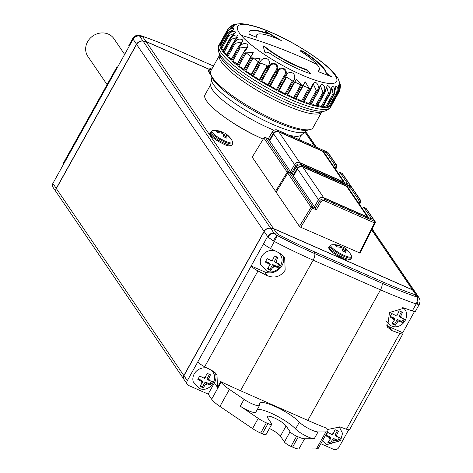 <?xml version="1.0" encoding="UTF-8"?>
<svg xmlns="http://www.w3.org/2000/svg" width="473" height="473" viewBox="0 0 473 473"><rect width="100%" height="100%" fill="white"/><g stroke="black" fill="none" stroke-linecap="round" stroke-linejoin="round"><path stroke-width="0.71" d="M240.485 23.65L240.816 23.656M236.872 24.235L233.739 24.614L236.234 24.046M227.761 29.379L232.42 25.175L230.428 26.648M227.182 31.638L227.158 31.685C230.026 28.658 232.314 26.973 234.011 26.63C232.58 25.465 230.422 26.506 227.537 29.752L228.051 30.231L233.331 27.032M220.607 47.891L228.016 34.576C230.954 31.555 233.029 29.716 234.247 29.06C232.355 27.718 230.002 28.711 227.194 32.028L227.82 32.542L233.544 29.722C233.189 29.486 231.344 31.082 228.01 34.517L228.016 34.576A63.849 13.8 29.1 0 0 228.234 35.014L228.956 35.552L235.099 33.134C234.88 33.926 235.513 31.768 230.203 38.017L235.779 32.129C233.461 30.65 230.948 31.614 228.234 35.014L220.779 48.417L221.5 48.956L228.956 35.552M233.964 42.073L237.635 35.185C234.779 34.588 232.444 35.735 230.629 38.638L231.433 39.182L237.96 37.196L235.773 39.602M256.425 37.261L249.247 34.251A43.894 9.49 -150.9 0 1 249.271 31.732A43.894 9.49 -150.9 0 1 267.328 33.293L265.205 31.384L266.062 31.596L281.305 40.56A35.913 7.763 29.1 0 0 275.694 38.112A35.913 7.763 29.1 0 0 256.496 35.156A35.913 7.763 29.1 0 0 256.467 37.184L256.467 37.231M249.182 31.904A43.894 9.49 29.1 0 1 267.139 33.63L267.535 33.199M317.04 64.476A35.913 7.763 29.1 0 0 300.515 51.149L300.124 50.747A598.57 155.865 -57.5 0 1 302.058 50.777L302.957 51.208A43.894 9.49 -150.9 0 1 323.272 67.568A43.894 9.49 -150.9 0 1 326.24 72.954L331.366 76.691L318.991 71.937L317.939 71.074A35.913 7.763 29.1 0 0 319.257 70.093A35.913 7.763 29.1 0 0 317.04 64.476A598.57 508.493 -40 0 0 288.388 51.705A598.57 508.493 140 0 0 241.135 35.304A56.624 12.239 -150.9 0 1 267.907 31.117A56.624 12.239 -150.9 0 1 333.093 72.682A56.624 12.239 -150.9 0 1 306.321 76.874A56.624 12.239 -150.9 0 1 241.135 35.304M300.515 51.149L300.095 50.806M211.951 77.649L211.685 78.128A54.17 11.707 29.1 0 0 211.366 79.168A54.17 11.707 29.1 0 0 272.543 124.304A54.17 11.707 29.1 0 0 305.635 131.636A54.17 11.707 29.1 0 0 306.35 130.814L306.616 130.341M211.366 79.168L210.727 85.004A51.876 11.216 29.1 0 0 269.314 128.23A51.876 11.216 29.1 0 0 274.08 130.246M289.174 135.26A51.876 11.216 29.1 0 0 301.011 135.254L305.635 131.636M210.686 74.084L211.325 76.135A56.866 12.292 29.1 0 0 214.925 81.959A56.866 12.292 29.1 0 0 262.42 115.377A56.866 12.292 29.1 0 0 308.23 130.075L310.312 129.537A58.463 12.635 -150.9 0 1 263.219 114.431A58.463 12.635 -150.9 0 1 214.387 80.073A58.463 12.635 -150.9 0 1 210.686 74.084A58.463 12.635 -150.9 0 1 210.781 70.932L219.567 55.152A58.463 12.635 -150.9 0 0 223.173 64.287A58.463 12.635 -150.9 0 0 277.722 101.506A58.463 12.635 -150.9 0 0 321.729 112.012L321.942 111.752M321.729 112.012L312.943 127.799A58.463 12.635 -150.9 0 1 310.312 129.537M338.189 85.654L338.307 91.851L338.993 92.046L331.538 105.444A63.849 13.8 -150.9 0 1 329.971 106.715L329.994 106.667M218.567 51.468L219.785 55.388A59.628 12.889 29.1 0 0 223.563 61.496A59.628 12.889 29.1 0 0 273.37 96.539A59.628 12.889 29.1 0 0 321.404 111.947L325.383 110.924A62.678 13.546 -150.9 0 1 274.884 94.724A62.678 13.546 -150.9 0 1 222.535 57.889A62.678 13.546 -150.9 0 1 218.567 51.468C218.201 46.998 218.343 44.882 218.987 45.118A63.849 13.8 -150.9 0 0 222.925 55.093A63.849 13.8 -150.9 0 0 282.499 95.741A63.849 13.8 -150.9 0 0 330.562 107.217L339.129 91.821A63.849 13.8 29.1 0 1 338.993 92.046C340.235 87.854 339.963 85.459 338.177 84.856C338.739 86.488 338.485 89.302 337.426 93.311A63.849 13.8 29.1 0 1 337.095 93.453C338.443 89.291 338.029 86.76 335.854 85.855L334.381 94.026L335.647 86.825L336.321 93.187L337.095 93.453L329.64 106.857A63.849 13.8 -150.9 0 1 326.92 107.424L326.973 107.336M326.92 107.424L334.381 94.026A63.849 13.8 29.1 0 1 333.873 94.062C335.345 89.935 334.825 87.28 332.318 86.092L330.077 93.92L331.798 87.209L333.033 93.719L333.873 94.062L326.417 107.46A63.849 13.8 -150.9 0 1 322.616 107.324L322.692 107.188M325.708 90.266L326.707 86.843L328.522 93.447L329.409 93.843L321.953 107.247A63.849 13.8 -150.9 0 1 317.158 106.401L317.294 106.265M318.323 91.129L320.493 85.773L322.893 92.365L323.81 92.82L316.348 106.218A63.849 13.8 -150.9 0 1 310.69 104.687L310.903 104.568M322.616 107.324L330.077 93.92A63.849 13.8 29.1 0 1 329.409 93.843C331.017 89.769 330.432 87.008 327.653 85.554C326.666 86.376 325.655 88.853 324.62 93.004A63.849 13.8 29.1 0 1 323.81 92.82C325.566 88.806 324.957 85.956 321.977 84.265C320.499 84.779 319.222 87.121 318.146 91.289A63.849 13.8 29.1 0 1 317.212 90.999C319.121 87.062 318.53 84.147 315.432 82.255C313.498 82.462 311.955 84.649 310.814 88.823L311.169 88.859L313.274 84.052L316.295 90.503L317.212 90.999L309.756 104.403A63.849 13.8 -150.9 0 1 303.359 102.221L303.713 102.263L311.051 88.883M303.359 102.221L310.814 88.823A63.849 13.8 29.1 0 1 309.78 88.439L302.809 85.666L303.264 85.743L305.203 81.794L308.887 87.913L309.78 88.439L302.324 101.837A63.849 13.8 -150.9 0 1 295.353 99.064L295.808 99.141L303.199 85.773M295.353 99.064L302.809 85.666A63.849 13.8 29.1 0 1 301.703 85.193L294.324 81.894L294.886 82.018L296.394 79.186L301.703 85.193L294.241 98.597A63.849 13.8 -150.9 0 1 286.869 95.298L287.424 95.422L294.862 82.042M286.869 95.298L294.324 81.894A63.849 13.8 29.1 0 1 293.165 81.35C298.989 73.486 287.472 67.881 285.568 77.607L286.242 77.785L286.632 77.081L293.165 81.35L285.71 94.754A63.849 13.8 -150.9 0 1 278.112 91.011L278.78 91.188L286.236 77.785M278.112 91.011L285.568 77.607A63.849 13.8 29.1 0 1 284.391 76.998L276.93 90.402A63.849 13.8 -150.9 0 1 269.303 86.305L270.059 86.559L277.521 73.155C279.839 64.807 289.24 69.785 283.688 76.466L284.391 76.998C290.771 69.507 279.188 63.364 276.758 72.901L277.521 73.155M269.303 86.305L276.758 72.901A63.849 13.8 29.1 0 1 275.588 72.251L268.132 85.648A63.849 13.8 -150.9 0 1 260.653 81.303L261.48 81.628L268.942 68.23C271.685 60.041 280.909 65.333 274.984 71.742L275.588 72.251C282.476 65.126 271.118 58.599 268.108 67.899L268.942 68.23M260.653 81.303L268.108 67.899A63.849 13.8 29.1 0 1 266.979 67.219L259.517 80.617A63.849 13.8 -150.9 0 1 252.381 76.123L253.262 76.514L260.718 63.116L267.115 65.629L266.488 66.746L266.979 67.219C274.305 60.443 263.449 53.697 259.837 62.726L260.718 63.116M252.381 76.123L259.837 62.726A63.849 13.8 29.1 0 1 258.772 62.028L251.311 75.426A63.849 13.8 -150.9 0 1 244.683 70.897L245.593 71.34L253.055 57.943L260.079 58.723L258.382 61.62L258.772 62.028L253.055 57.943M244.683 70.897L252.144 57.499A63.849 13.8 29.1 0 1 251.169 56.801L243.707 70.205A63.849 13.8 -150.9 0 1 237.759 65.753L238.676 66.244L246.131 52.84L253.28 52.657L250.873 56.464L251.169 56.801L246.131 52.84M244.198 51.527L236.896 65.079A63.849 13.8 -150.9 0 1 231.77 60.816L232.669 61.336L240.13 47.933L247.19 47.034L244.145 51.403L236.813 64.777L244.145 51.403L247.19 47.034M237.759 65.753L245.215 52.349A63.849 13.8 29.1 0 1 244.358 51.675C247.326 48.5 248.402 46.047 247.568 44.32C244.34 42.706 241.561 43.741 239.226 47.412A63.849 13.8 29.1 0 1 238.504 46.774L231.049 60.177A63.849 13.8 -150.9 0 1 226.869 56.204L227.732 56.742L235.187 43.345L242.028 41.855L238.504 46.774C241.508 43.658 242.844 41.346 242.519 39.85C239.527 38.236 236.796 39.224 234.324 42.807L235.187 43.345M226.869 56.204L234.324 42.807A63.849 13.8 29.1 0 1 233.763 42.221L226.301 55.619A63.849 13.8 -150.9 0 1 224.036 53.1A63.849 13.8 -150.9 0 1 223.173 52.042L223.977 52.58L231.433 39.182M243.707 70.205L243.412 69.862L250.885 56.535M251.311 75.426L250.921 75.024L258.376 61.656M259.517 80.617L259.027 80.15L266.488 66.746L259.033 80.144M268.132 85.648L267.523 85.14A3.589 0.775 29.1 0 0 265.01 82.976A3.589 0.775 29.1 0 0 261.48 81.628M276.93 90.402L276.226 89.87A3.589 0.775 29.1 0 0 273.264 87.588A3.589 0.775 29.1 0 0 270.059 86.559M285.71 94.754L284.917 94.21A3.589 0.775 29.1 0 0 281.618 91.886A3.589 0.775 29.1 0 0 278.792 91.171M232.586 25.637L234.318 25.14M221.329 46.525A3.589 0.775 29.1 0 0 220.359 45.946L227.82 32.542M256.496 35.156L256.307 35.499A35.913 7.763 29.1 0 0 256.195 37.243M232.61 141.734A19.399 19.399 0 0 0 229.636 137.164A17.862 6.906 -66.2 0 1 230.351 138.341A19.298 17.3 -34.3 0 0 226.325 135.03A19.298 7.462 -66.2 0 1 227.028 138.305A17.862 16.011 -34.3 0 0 225.396 137.472A17.862 16.011 -34.3 0 0 223.664 136.827A19.298 7.462 113.8 0 0 222.954 133.546A19.298 17.3 -34.3 0 0 217.55 132.7A17.862 6.906 113.8 0 0 216.557 131.24A19.298 17.3 145.7 0 1 221.961 132.085A19.298 7.462 113.8 0 0 220.82 131.411A19.399 19.399 0 0 0 212.726 130.666L212.726 130.666A11.878 2.566 29.1 0 0 214.482 134.681A11.878 2.566 29.1 0 0 225.278 141.191A11.878 2.566 29.1 0 0 232.61 141.734L232.71 143.514A12.333 2.667 -150.9 0 1 224.988 142.077A12.333 2.667 -150.9 0 1 211.159 131.518L210.402 132.635A12.458 2.69 29.1 0 0 224.368 143.295A12.458 2.69 29.1 0 0 232.166 144.75C230.428 146.417 227.548 146.181 223.534 144.046C210.846 137.992 208.439 132.848 210.402 132.635M351.469 255.923A19.399 19.399 0 0 0 348.495 251.352A17.862 6.906 -66.2 0 1 349.21 252.529A19.298 17.3 -34.3 0 0 345.178 249.218A19.298 7.462 -66.2 0 1 345.887 252.499A17.862 16.011 -34.3 0 0 344.255 251.66A17.862 16.011 -34.3 0 0 342.517 251.015A19.298 7.462 113.8 0 0 341.813 247.734A19.298 17.3 -34.3 0 0 336.409 246.894A17.862 6.906 113.8 0 0 335.416 245.434A19.298 17.3 145.7 0 1 340.814 246.273A19.298 7.462 113.8 0 0 339.673 245.605A19.399 19.399 0 0 0 331.585 244.854L331.585 244.854A11.878 2.566 29.1 0 0 333.341 248.869A11.878 2.566 29.1 0 0 344.131 255.379A11.878 2.566 29.1 0 0 351.469 255.923L351.569 257.702A12.333 2.667 -150.9 0 1 343.847 256.265A12.333 2.667 -150.9 0 1 330.018 245.706L329.255 246.823A12.458 2.69 29.1 0 0 343.221 257.483A12.458 2.69 29.1 0 0 351.019 258.938C349.287 260.605 346.407 260.369 342.393 258.234C329.705 252.18 327.298 247.036 329.255 246.823M212.424 67.982A19.399 19.399 0 0 0 211.064 68.1L211.064 68.1A11.878 2.566 29.1 0 0 211.064 70.424M282.931 255.432A13.167 11.807 -34.3 0 1 282.014 265.548A13.167 11.807 -34.3 0 1 264.649 271.886L251.204 265.986A7.982 1.726 29.1 0 0 257.992 270.94L204.655 366.77A159.868 34.559 29.1 0 0 212.093 370.59L216.983 374.835L217.485 387.369L220.708 381.581A159.868 34.559 -150.9 0 0 240.485 390.716L307.84 420.385A159.868 34.559 -150.9 0 0 326.79 428.307L327.204 428.91A19.955 4.31 -150.9 0 1 327.801 431.199L318.323 448.221A19.955 4.31 -150.9 0 1 316.407 448.924L298.918 448.989A11.973 2.59 -150.9 0 1 292.598 447.127L290.954 446.406A5.983 1.295 -150.9 0 1 284.409 441.989L280.424 436.147A10.974 2.371 29.1 0 0 269.409 428.497M327.801 431.199A19.955 4.31 -150.9 0 1 325.879 431.902L318.033 431.932A11.973 2.59 -150.9 0 1 311.713 430.069A11.973 2.59 -150.9 0 1 299.362 422.141A23.946 5.173 29.1 0 0 276.9 407.3A23.946 5.173 29.1 0 0 259.718 403.398A23.946 5.173 29.1 0 0 259.665 404.657A11.973 2.59 -150.9 0 1 259.642 405.284L255.852 412.095A11.973 2.59 -150.9 0 1 248.378 410.653A11.973 2.59 -150.9 0 1 240.266 406.159L258.246 418.363A11.973 2.59 29.1 0 0 266.364 422.856L268.014 423.583A5.983 1.295 29.1 0 0 271.75 424.305A5.983 1.295 29.1 0 0 271.567 423.619L267.588 417.771A10.974 2.371 -150.9 0 1 267.257 416.518A10.974 2.371 -150.9 0 1 274.109 417.836A10.974 2.371 -150.9 0 1 286.106 425.931L290.091 431.772A5.983 1.295 29.1 0 0 296.636 436.189L298.286 436.916A11.973 2.59 29.1 0 0 304.606 438.778L314.243 438.743A11.973 2.59 -150.9 0 1 307.923 436.881A11.973 2.59 -150.9 0 1 295.572 428.946A23.946 5.173 29.1 0 0 275.913 415.489A23.946 5.173 29.1 0 0 257.336 409.429M390.231 316.354L393.873 317.957L394.866 319.417L389.87 316.922L391.762 313.516L396.764 316.011L399.129 310.826L402.499 312.31L400.128 317.495L404.557 319.157L402.665 322.556L398.236 320.901L397.237 319.441L401.955 321.516L403.439 318.849M398.236 320.901L395.298 325.247L393.654 324.567L391.928 323.763L394.866 319.417M259.642 405.284A11.973 2.59 -150.9 0 1 252.168 403.847A11.973 2.59 -150.9 0 1 244.056 399.348L229.411 389.409A19.955 4.31 -150.9 0 1 221.122 382.184L220.708 381.581M210.692 369.886A10.974 9.838 145.7 0 0 210.68 369.874C220.69 377.117 209.758 393.731 198.967 388.232L193.238 381.788A10.974 9.838 145.7 0 1 196.396 371.145A10.974 9.838 145.7 0 1 207.499 368.242M198.187 378.855L201.835 380.458L202.828 381.918L197.826 379.423L199.724 376.023L204.726 378.518L207.091 373.333L210.461 374.817L208.09 380.002L212.519 381.658L210.627 385.063L206.198 383.402L205.199 381.942L209.917 384.023L211.401 381.35M206.198 383.402L203.26 387.754L201.616 387.068L199.89 386.27L202.828 381.918M277.095 235.459A155.434 33.595 29.1 0 0 314.787 253.605L382.143 283.274A155.434 33.595 29.1 0 0 416.819 297.003L418.138 296.713A5.983 5.369 -34.3 0 1 419.031 297.694L415.619 292.692A5.983 5.369 145.7 0 0 414.726 291.711L412.568 289.902L273.595 228.69L270.668 228.258L274.18 233.378L277.095 235.459A5.983 0.745 117.5 0 1 274.381 241.496L270.497 248.473A159.868 34.559 29.1 0 0 279.732 253.197L284.675 257.472L285.166 270.166C280.631 276.723 274.653 278.562 267.227 275.664A159.868 34.559 -150.9 0 1 257.992 270.94M277.657 252.15A10.974 9.838 -34.3 0 1 278.13 252.499C288.122 259.73 277.19 276.338 266.4 270.846L260.67 264.401A10.974 9.838 -34.3 0 1 264.04 253.558A10.974 9.838 -34.3 0 1 275.44 251.021M265.625 261.468L269.267 263.071L270.26 264.531L265.264 262.036L267.156 258.63L272.158 261.126L274.523 255.94L277.893 257.424L275.528 262.61L279.957 264.271L278.059 267.671L273.631 266.015L272.637 264.555L277.349 266.63L278.834 263.964M273.631 266.015L270.692 270.361L269.048 269.681L267.328 268.877L270.26 264.531M326.163 435.225L329.805 436.827L330.804 438.288L325.802 435.793L327.694 432.387L332.696 434.882L335.061 429.703L338.432 431.181L336.067 436.366L340.495 438.028L338.597 441.433L334.169 439.772L333.175 438.311L337.888 440.387L339.372 437.72M334.169 439.772L331.23 444.117L329.586 443.438L327.866 442.639L330.804 438.288M88.002 56.618A15.763 14.131 -34.3 0 1 87.889 56.458A15.763 14.131 -34.3 0 1 87.777 56.293A15.763 14.131 -34.3 0 1 93.039 35.842A15.763 14.131 -34.3 0 1 113.934 38.697A15.763 14.131 -34.3 0 1 114.046 38.863M210.863 134.273A11.263 2.436 29.1 0 0 223.451 143.969M209.202 71.707A11.263 2.436 29.1 0 0 210.852 74.616M209.196 69.395L146.003 41.559L143.077 41.127A5.983 5.369 145.7 0 0 136.591 44.409L56.346 188.579A3.991 3.577 145.7 0 0 56.417 192.31L183.908 379.293A3.991 3.577 145.7 0 0 183.956 379.37M415.572 292.621A5.983 5.369 145.7 0 0 415.519 292.551A5.983 5.369 145.7 0 0 414.626 291.563L412.474 289.76L273.495 228.542L146.003 41.559M412.474 289.76L371.695 229.949M314.835 146.559L304.996 132.138M329.722 248.467A11.263 2.436 29.1 0 0 342.31 258.157M229.902 120.863A43.498 9.401 29.1 0 0 260.428 137.856M287.785 173.106L311.092 207.292A1.194 1.076 -34.3 0 1 312.647 206.76L289.334 172.574A1.194 1.076 145.7 0 0 287.785 173.106L276.12 192.186L299.427 226.372L300.733 227.253L360.042 253.073L375.272 222.842A1.194 1.076 -34.3 0 0 375.231 221.772L366.362 208.77A1.194 1.076 145.7 0 0 365.942 208.422L374.805 221.423A1.194 1.076 -34.3 0 1 375.231 221.772M276.321 191.855L275.523 191.311L252.215 157.131L263.881 138.051L287.188 172.231A1.194 1.076 -34.3 0 1 288.737 171.699L291.605 172.964L291.888 173.697M273.495 228.542L270.568 228.11A5.983 5.369 145.7 0 0 264.082 231.392L183.837 375.562A3.991 3.577 145.7 0 0 183.908 379.293M213.5 66.043L176.701 49.831A152.424 32.944 29.1 0 0 152.962 40.087L151.354 39.484A155.434 33.595 29.1 0 0 140.883 35.688L144.159 36.876L142.976 37.125L145.903 41.411L209.249 69.318M140.658 35.611L139.511 35.871A5.983 5.605 164.8 0 0 132.854 38.833L132.854 38.331C136.851 33.163 140.333 35.853 140.576 35.581L140.576 35.581A5.983 4.434 -71.2 0 1 140.658 35.611M152.962 40.087A152.424 32.944 29.1 0 0 144.159 36.876M56.364 192.239A3.991 3.577 -34.3 0 1 56.317 192.168A3.991 3.577 -34.3 0 1 56.246 188.437L136.49 44.267A5.983 5.369 -34.3 0 1 142.976 40.98L145.891 41.541M63.352 164.539A7.982 1.726 -150.9 0 1 63.116 163.628L116.547 67.621A7.982 1.726 29.1 0 0 116.784 68.538L52.858 183.471A3.991 3.577 145.7 0 0 52.929 187.202L56.317 192.168M117.493 67.343A7.982 1.726 29.1 0 0 116.547 67.621M142.976 37.125L139.57 35.983A5.983 5.369 145.7 0 0 133.079 39.265L116.784 68.538M129.099 46.407A7.982 1.726 -150.9 0 1 128.863 45.497L132.854 38.331M328.345 442.119L330.521 443.077L333.175 438.311M336.067 436.366L335.067 434.906L337.379 430.755M337.888 440.387L338.597 441.433M330.521 443.077L331.23 444.117M267.807 268.362L269.982 269.32L272.637 264.555M275.528 262.61L274.529 261.149L276.841 256.999M277.349 266.63L278.059 267.671M269.982 269.32L270.692 270.361M200.375 385.749L202.55 386.707L205.199 381.942M208.09 380.002L207.097 378.542L209.409 374.385M392.413 323.248L394.588 324.206L397.237 319.441M400.128 317.495L399.135 316.035L401.447 311.884M267.996 237.038A5.983 4.978 133.8 0 1 274.18 233.378L276.516 232.976L279.188 234.921L276.817 235.3L273.258 240.881L267.996 237.038L264.182 231.539L183.938 375.71A3.991 3.577 145.7 0 0 184.009 379.441L187.397 384.407A3.991 3.577 -34.3 0 1 187.326 380.676L251.204 265.986M279.188 234.921A152.424 32.944 29.1 0 0 314.421 251.813L314.787 253.605A5.983 2.318 113.8 0 1 313.15 260.162A159.868 34.559 -150.9 0 1 274.381 241.496L273.258 240.881M209.917 384.023L210.627 385.063M202.55 386.707L203.26 387.754M401.955 321.516L402.665 322.556M394.588 324.206L395.298 325.247M270.497 248.473A7.982 1.726 -150.9 0 1 263.709 243.518L267.588 236.541A5.983 5.369 145.7 0 1 274.08 233.26M251.181 265.95L263.709 243.518M204.655 366.77A7.982 1.726 -150.9 0 1 197.862 361.815M327.553 429.484L340.063 426.959A159.868 34.559 29.1 0 0 346.449 429.23L399.786 333.394A159.868 34.559 -150.9 0 1 391.833 330.55L387.517 327.192L389.498 312.523L404.338 308.083A159.868 34.559 29.1 0 0 412.29 310.927A7.982 1.726 -150.9 0 0 415.495 311.181L419.385 304.186L417.08 304.228A5.983 4.322 102 0 0 417.056 297.068L414.313 294.437L415.495 294.194L412.568 289.902M314.421 251.813L381.776 281.482A152.424 32.944 29.1 0 0 414.313 294.437M215.298 372.848A12.966 11.624 -34.3 0 1 214.411 382.858L208.161 394.092L188.798 385.566A3.991 3.577 -34.3 0 1 187.397 384.407M414.549 311.459L402.724 332.702L389.255 326.772A13.167 11.807 -34.3 0 1 386.4 324.957M417.08 304.228L416.175 303.95A159.868 34.559 -150.9 0 1 380.505 289.831L313.15 260.162L240.485 390.716M415.495 294.194L418.197 296.813A5.983 5.717 -26.5 0 1 419.504 298.498L419.031 297.694A5.983 5.369 -34.3 0 1 419.226 298.008M276.516 232.976L273.595 228.69M270.668 228.258A5.983 5.369 145.7 0 0 264.182 231.539M271.75 424.305L266.062 434.516A5.983 1.295 -150.9 0 1 262.326 433.794L260.682 433.073A11.973 2.59 -150.9 0 1 252.564 428.573L219.933 406.431A19.955 4.31 -150.9 0 1 211.644 399.206L208.161 394.092M399.786 333.394A7.982 1.726 29.1 0 0 402.984 333.654A7.982 1.726 29.1 0 0 402.748 332.738L402.724 332.702M402.984 333.654L349.648 429.484A7.982 1.726 -150.9 0 1 346.449 429.23M348.702 429.762L338.869 447.428A3.991 3.577 -34.3 0 1 333.607 449.35L320.83 443.721M348.495 251.352A17.862 6.906 -66.2 0 0 348.211 251.068A19.298 17.3 145.7 0 0 346.94 249.768A19.298 17.3 145.7 0 0 344.184 247.757A19.298 7.462 -66.2 0 0 343.635 247.349A19.298 7.462 -66.2 0 0 342.103 246.947A17.862 16.011 145.7 0 0 340.802 246.262M345.178 249.218L343.906 251.512M344.184 247.757L342.505 250.779M342.103 246.947L341.683 247.692M340.814 246.273L340.235 247.314M229.636 137.164A17.862 6.906 -66.2 0 0 229.352 136.88A19.298 17.3 145.7 0 0 228.081 135.58A19.298 17.3 145.7 0 0 225.325 133.563A19.298 7.462 -66.2 0 0 224.776 133.155A19.298 7.462 -66.2 0 0 223.244 132.759A17.862 16.011 145.7 0 0 221.943 132.068M226.325 135.03L225.047 137.318M225.325 133.563L223.646 136.591M223.244 132.759L222.83 133.504M221.961 132.085L221.382 133.126M326.24 72.954L326.045 73.297A43.894 9.49 29.1 0 0 302.767 51.545L301.869 51.114A598.57 155.865 122.5 0 0 300.42 51.09M318.022 71.311A35.913 7.763 29.1 0 0 319.068 70.43L319.257 70.093M330.952 76.076L330.763 76.419L326.731 73.906L326.92 73.569M326.045 73.297L326.731 73.906M266.045 32.034L279.992 39.963M310.637 73.871L306.457 69.88L306.646 69.537L307.592 70.128L310.66 73.782A43.894 9.49 -150.9 0 1 269.308 52.994L268.333 52.621L266.092 52.893L264.762 52.172L263.13 45.78M263.124 45.84L264.389 46.242L264.2 46.585A35.913 7.763 29.1 0 0 306.457 69.88M264.2 46.585L262.935 46.177M301.869 51.114L302.058 50.777M266.062 31.596L265.885 31.91M307.403 70.465L307.592 70.128M264.389 46.242A35.913 7.763 29.1 0 0 306.646 69.537M340.111 88.51L340.335 84.572L338.083 78.613M339.519 89.864C340.672 85.666 340.578 83.419 339.236 83.124C340.288 84.969 340.258 87.86 339.147 91.797L339.129 91.821A63.849 13.8 29.1 0 0 339.147 91.797M331.538 105.444L330.846 105.254A3.589 0.775 29.1 0 0 330.804 105.231M329.64 106.857L328.865 106.585A3.589 0.775 29.1 0 0 327.754 106.017M326.417 107.46L325.572 107.123A3.589 0.775 29.1 0 0 323.437 106.029M321.953 107.247L321.061 106.845A3.589 0.775 29.1 0 0 317.962 105.272M316.348 106.218L315.438 105.763A3.589 0.775 29.1 0 0 311.471 103.758M309.756 104.403L308.839 103.906A3.589 0.775 29.1 0 0 304.115 101.529M302.324 101.837L301.431 101.317A3.589 0.775 29.1 0 0 296.086 98.638M294.241 98.597L293.39 98.059A3.589 0.775 29.1 0 0 290.31 95.978A3.589 0.775 29.1 0 0 287.572 95.156M259.05 80.108A3.589 0.775 29.1 0 0 256.94 78.092A3.589 0.775 29.1 0 0 253.262 76.514M251.08 74.734A3.589 0.775 29.1 0 0 248.946 72.854A3.589 0.775 29.1 0 0 245.593 71.34M243.707 69.336A3.589 0.775 29.1 0 0 238.676 66.244M237.109 64.05A3.589 0.775 29.1 0 0 232.669 61.336M231.445 59.007A3.589 0.775 29.1 0 0 227.732 56.742M226.857 54.33A3.589 0.775 29.1 0 0 223.977 52.58M223.457 50.132A3.589 0.775 29.1 0 0 221.5 48.956M223.173 52.042L230.629 38.638A63.849 13.8 29.1 0 1 230.233 38.118L222.848 51.391M222.777 51.522A63.849 13.8 -150.9 0 1 220.779 48.417M220.56 47.98A63.849 13.8 -150.9 0 1 219.738 45.432L220.359 45.946M219.738 45.432L227.194 32.028A63.849 13.8 29.1 0 1 227.158 31.685L219.726 45.041M219.703 45.083A63.849 13.8 -150.9 0 1 220.081 43.149L220.524 43.587M210.792 84.454L204.975 94.902A51.876 11.216 29.1 0 0 263.23 139.115M362.56 208.853L362.986 208.085A1.194 0.461 113.8 0 1 363.767 207.428A1.194 0.461 113.8 0 1 363.855 207.505L365.942 208.422A1.194 0.461 113.8 0 0 365.86 208.351L366.362 208.77M289.334 172.574L292.202 173.839L296.145 167.022A3.991 3.577 -34.3 0 1 301.372 165.16L351.498 187.243L360.367 200.245L358.28 199.322A1.194 0.461 113.8 0 1 358.008 200.783L357.582 201.545M296.145 167.022L297.139 168.483L293.201 175.3L292.864 175.152L314.178 206.411L314.515 206.559L318.453 199.742L319.452 201.208L320.747 202.107A2.791 2.507 -34.3 0 1 324.413 200.8L374.539 222.884L359.332 253.067M324.413 200.8L324.679 199.346L323.686 197.885A3.991 3.577 145.7 0 0 318.453 199.742M323.686 197.885L371.725 219.04L363.855 207.505M358.28 199.322L350.41 187.781L349.411 189.572M350.41 187.781L302.371 166.62L301.372 165.16M297.139 168.483A3.991 3.577 -34.3 0 1 302.371 166.62M314.515 206.559L315.509 208.019L319.452 201.208A3.991 3.577 145.7 0 1 324.679 199.346L374.805 221.423L374.539 222.884L375.272 222.842M359.072 203.733L360.095 201.699A1.194 0.461 113.8 0 0 360.367 200.245A1.194 1.076 -34.3 0 1 360.828 201.664L358.008 200.783M292.202 173.839L293.201 175.3M359.545 204.425L360.864 201.8L360.787 200.587L351.918 187.586A1.194 1.076 145.7 0 0 351.498 187.243A1.194 1.076 -34.3 0 0 351.321 186.711L342.458 173.709A1.194 1.076 145.7 0 0 342.038 173.36L350.901 186.362A1.194 1.076 -34.3 0 1 351.321 186.711M300.733 227.253L312.375 208.221L312.647 206.76L315.509 208.019L316.236 209.917L320.747 202.107M299.427 226.372L311.092 207.292L316.236 209.917M368.562 217.651L347.968 187.45A3.991 3.577 145.7 0 0 346.567 186.297L302.785 167.01A3.991 3.577 145.7 0 0 297.523 168.932L293.52 176.122M316.047 203.91L318.441 199.606A3.991 3.577 -34.3 0 1 323.703 197.684L367.486 216.971A3.991 3.577 -34.3 0 1 368.426 217.592M344.657 182.59L324.064 152.389A3.991 3.577 145.7 0 0 322.663 151.236L278.881 131.949A3.991 3.577 145.7 0 0 273.619 133.871L269.616 141.06M292.143 168.849L294.537 164.551A3.991 3.577 -34.3 0 1 299.799 162.629L343.581 181.91A3.991 3.577 -34.3 0 1 344.521 182.531M288.589 172.521L288.737 171.699L265.43 137.519L268.297 138.778L272.241 131.961A3.991 3.577 -34.3 0 1 277.468 130.099L327.594 152.182L336.463 165.183L334.37 164.261A1.194 0.461 113.8 0 1 334.104 165.721L333.678 166.49M335.168 168.672L336.191 166.644A1.194 0.461 113.8 0 0 336.463 165.183A1.194 1.076 -34.3 0 1 336.924 166.602L334.104 165.721M338.656 173.792L339.082 173.029A1.194 0.461 113.8 0 1 339.862 172.367A1.194 0.461 113.8 0 1 339.951 172.444L342.038 173.36A1.194 0.461 113.8 0 0 341.949 173.289L342.458 173.709M272.241 131.961L273.234 133.421A3.991 3.577 -34.3 0 1 278.461 131.565L277.468 130.099M334.37 164.261L326.506 152.72L278.461 131.565M326.506 152.72L325.507 154.511M300.657 164.929L300.775 164.285L299.781 162.824L347.821 183.985L339.951 172.444M335.641 169.369L336.959 166.744L336.882 165.532L328.014 152.531A1.194 1.076 145.7 0 0 327.594 152.182M265.43 137.519A1.194 1.076 145.7 0 0 263.881 138.051M268.297 138.778L290.274 171.35L290.611 171.504L294.549 164.687L296.346 166.703M273.234 133.421L269.297 140.239M299.781 162.824A3.991 3.577 145.7 0 0 294.549 164.687M290.611 171.504L291.605 172.964L295.548 166.147A3.991 3.577 145.7 0 1 300.775 164.285L350.901 186.362L350.8 186.93M288.016 172.828L287.188 172.231L275.523 191.311M228.033 28.942L227.554 29.722A63.849 13.8 29.1 0 0 227.537 29.752L220.081 43.149M331.685 105.195L339.111 91.851M329.971 106.715L337.45 93.293C339.72 83.449 337.438 86.583 338.189 85.607L338.154 85.702M317.158 106.401L324.75 92.862M310.69 104.687L318.359 91.171M231.77 60.816L239.226 47.412L240.13 47.933M237.96 37.196L233.686 42.062L226.224 55.465M238.563 46.549L230.913 59.965M274.984 71.742L267.523 85.14M283.688 76.466L276.226 89.87M292.379 80.806L284.917 94.21M227.773 30.727L228.051 30.231M286.106 425.931L280.424 436.147M401.364 318.039A3.991 3.577 145.7 0 0 400.826 316.248M397.545 322.148A3.991 3.577 145.7 0 0 399.466 321.445M295.572 428.946L299.362 422.141M240.266 406.159L244.056 399.348M209.326 380.54A3.991 3.577 145.7 0 0 208.782 378.755M205.501 384.65A3.991 3.577 145.7 0 0 207.428 383.946M276.758 263.154A3.991 3.577 145.7 0 0 276.22 261.368M272.939 267.263A3.991 3.577 145.7 0 0 274.866 266.559M337.296 436.91A3.991 3.577 145.7 0 0 336.758 435.125M333.477 441.019A3.991 3.577 145.7 0 0 335.404 440.316M270.568 228.11L143.077 41.127M264.082 231.392L136.591 44.409M183.837 375.562L56.346 188.579M414.626 291.563L372.085 229.169M316.153 147.144L305.605 131.665M136.62 44.356L132.854 38.833M139.57 35.983L142.982 41.116M52.858 183.471L56.376 188.526M333.388 433.64A3.991 3.577 145.7 0 0 331.467 434.344M329.569 437.744A3.991 3.577 145.7 0 0 330.107 439.535M272.85 259.884A3.991 3.577 145.7 0 0 270.923 260.588M269.031 263.987A3.991 3.577 145.7 0 0 269.569 265.779M205.418 377.271A3.991 3.577 145.7 0 0 203.491 377.974M201.599 381.38A3.991 3.577 145.7 0 0 202.137 383.165M264.649 271.886L267.227 275.664M381.776 281.482L382.143 283.274A5.983 2.318 113.8 0 1 380.505 289.831L307.84 420.385M397.456 314.77A3.991 3.577 145.7 0 0 395.529 315.467M393.637 318.873A3.991 3.577 145.7 0 0 394.175 320.664M214.411 382.858L217.485 387.369M314.243 438.743L318.033 431.932M416.819 297.003A5.983 3.707 109 0 1 416.175 303.95L412.29 310.927M389.255 326.772L391.833 330.55M183.938 375.71L187.326 380.676M418.138 296.713L414.726 291.711M221.122 382.184L211.644 399.206M229.411 389.409L219.933 406.431M258.246 418.363L252.564 428.573M266.364 422.856L260.682 433.073M268.014 423.583L262.326 433.794M290.091 431.772L284.409 441.989M296.636 436.189L290.954 446.406M298.286 436.916L292.598 447.127M304.606 438.778L298.918 448.989M325.879 431.902L316.407 448.924M210.597 71.334A12.333 2.667 -150.9 0 1 209.498 68.952L208.735 70.069A12.458 2.69 29.1 0 0 210.455 73.079M302.767 51.545L302.957 51.208M339.401 83.857L339.963 86.068M326.979 107.401L334.429 93.932M322.728 107.294L330.136 93.772M303.713 102.263L311.169 88.859L313.262 84.076M295.808 99.141L305.203 81.794M278.78 91.188L286.62 77.099M230.576 38.059L230.203 38.017L222.742 51.415M338.307 91.851L330.846 105.254M336.321 93.187L328.865 106.585M333.033 93.719L325.572 107.123M328.522 93.447L321.061 106.845M322.893 92.365L315.438 105.763M316.295 90.503L308.839 103.906M308.887 87.913L301.431 101.317M300.846 84.655L293.39 98.059M365.741 208.333A1.194 0.461 113.8 0 1 365.86 208.351L363.767 207.428M297.523 168.932L318.441 199.606M302.785 167.01L323.703 197.684M367.486 216.971L346.567 186.297M343.581 181.91L322.663 151.236M278.881 131.949L299.799 162.629M273.619 133.871L294.537 164.551M341.837 173.278A1.194 0.461 113.8 0 1 341.949 173.289L339.862 172.367M337.391 77.501L334.819 74.078C325.276 62.146 296.204 43.073 271.384 32.483C259.884 27.357 249.827 24.419 241.206 23.674L236.204 24.052M233.733 24.62L230.41 26.654M298.877 139.529L301.443 134.911M243.412 69.862L253.28 52.657M250.921 75.024L260.061 58.753M232.71 143.514L232.166 144.75M351.569 257.702L351.019 258.938M402.736 307.379C412.728 314.616 401.796 331.224 391.005 325.731L385.867 320.795M339.176 426.681L342.535 433.351L340.595 440.617L326.938 444.602L322.45 440.806M113.934 38.697L124.671 54.442M415.519 292.551L372.18 228.985M316.472 147.28L305.747 131.547M87.889 56.458L107.087 84.62M140.576 35.581L151.354 39.484M419.385 304.186L420.142 300.899L419.504 298.498M210.887 74.728L208.54 71.73L208.735 70.069M211.064 68.1L209.498 68.952M346.94 249.768A19.399 19.399 0 0 0 343.635 247.349M331.585 244.854L330.018 245.706M228.081 135.58A19.399 19.399 0 0 0 224.776 133.155M212.726 130.666L211.159 131.518M267.647 33.341L267.452 33.678M338.987 81.315L340.335 84.572M339.277 83.851L339.348 83.597C338.437 83.91 341.169 81.989 339.182 91.727M340.111 88.528L340.477 85.909M317.342 106.39L324.797 92.986L326.707 86.843M310.95 104.693L318.406 91.295L320.493 85.773M287.424 95.422L296.37 79.228M267.103 65.641L266.488 66.746M219.709 45.059L227.164 31.656C231.74 26.246 233.934 27.363 233.378 27.002L233.307 27.091M228.021 28.959C231.965 25.861 234.165 24.555 234.62 25.034L234.431 25.246M286.384 77.525L286.632 77.081M266.849 66.102L267.115 65.629M337.45 93.293L329.988 106.691M220.554 47.921L228.01 34.517M218.987 45.118L227.554 29.722M330.562 107.217C331.1 107.643 329.374 108.879 325.383 110.924M219.673 54.833L219.567 55.152"/></g></svg>
